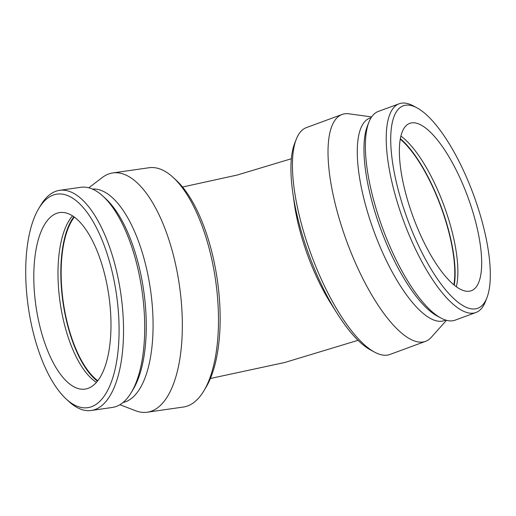 <?xml version="1.0" encoding="UTF-8"?>
<svg xmlns="http://www.w3.org/2000/svg" width="516" height="516" viewBox="0 0 516 516"><rect width="100%" height="100%" fill="white"/><g stroke="black" fill="none" stroke-linecap="round" stroke-linejoin="round"><path stroke-width="0.77" d="M292.753 192.41L294.378 203.949A96.698 31.566 69.8 0 0 300.002 231.065A96.698 31.566 69.8 0 0 331.246 304.13L337.49 313.973A117.332 38.307 -110.2 0 1 299.583 225.311A117.332 38.307 -110.2 0 1 292.753 192.41A117.332 38.307 -110.2 0 1 294.649 143.396L296.268 139.256A120.873 39.461 -110.2 0 1 306.491 127.568L342.069 114.475A120.873 39.461 -110.2 0 1 349.029 113.817L371.63 116.932M446.482 320.307L431.286 337.329A120.873 39.461 -110.2 0 1 425.558 341.347L389.986 354.44A120.873 39.461 -110.2 0 1 374.622 352.164L370.714 350.067A117.332 38.307 -110.2 0 1 337.49 313.973M374.622 352.164A120.873 39.461 -110.2 0 1 311.206 254.633A120.873 39.461 -110.2 0 1 296.268 139.256M413.516 106.27A107.863 35.217 -110.2 0 1 416.967 107.844A107.863 35.217 -110.2 0 1 473.565 194.88A107.863 35.217 -110.2 0 1 486.891 297.842A107.863 35.217 -110.2 0 1 408.995 223.273A107.863 35.217 -110.2 0 1 413.516 106.27M418.192 123.737A89.165 29.109 -110.2 0 1 471.759 208.432A89.165 29.109 -110.2 0 1 471.314 290.721A89.165 29.109 -110.2 0 1 462.839 290.347A89.165 29.109 -110.2 0 1 409.272 205.652A89.165 29.109 -110.2 0 1 409.717 123.363A89.165 29.109 -110.2 0 1 418.192 123.737M486.891 297.842L485.369 301.737A111.204 36.307 -110.2 0 1 475.965 312.49A111.204 36.307 -110.2 0 1 403.486 220.674A111.204 36.307 -110.2 0 1 399.152 103.774A111.204 36.307 -110.2 0 1 409.717 104.245A111.204 36.307 -110.2 0 1 413.284 105.864L416.967 107.844M475.965 312.49L455.118 320.165A111.204 36.307 -110.2 0 1 440.993 318.069A111.204 36.307 -110.2 0 1 382.646 228.343A111.204 36.307 -110.2 0 1 368.901 122.195A111.204 36.307 -110.2 0 1 378.305 111.443L399.152 103.774M440.993 318.069L437.304 316.089A107.863 35.217 -110.2 0 1 380.705 229.052A107.863 35.217 -110.2 0 1 367.379 126.091L368.901 122.195M445.689 320.081L444.321 320.584A107.863 35.217 -110.2 0 1 374.016 231.516A107.863 35.217 -110.2 0 1 369.811 118.125L371.178 117.622M425.558 341.347A120.873 39.461 -110.2 0 1 346.784 241.54A120.873 39.461 -110.2 0 1 342.069 114.475M400.261 139.159A89.165 29.109 -110.2 0 1 440.935 206.89A89.165 29.109 -110.2 0 1 453.874 284.832M400.345 138.675A89.913 29.354 -110.2 0 1 441.161 206.806A89.913 29.354 -110.2 0 1 454.248 285.142M400.893 136.101A89.165 29.109 -110.2 0 1 444.031 205.749A89.165 29.109 -110.2 0 1 456.338 286.748M88.81 187.805L102.187 177.594A120.873 49.91 81.8 0 1 112.862 172.931L149.021 167.745A120.873 49.91 81.8 0 1 173.286 177.536L176.266 180.297A117.332 48.452 81.8 0 1 210.78 247.938A117.332 48.452 81.8 0 1 205.961 387.335L203.872 390.825A120.873 49.91 81.8 0 1 183.335 407.04L147.176 412.226A120.873 49.91 81.8 0 1 135.624 410.755L119.918 404.712M173.286 177.536A120.873 49.91 81.8 0 1 215.585 280.311A120.873 49.91 81.8 0 1 203.872 390.825M45.389 200.073A107.863 44.544 81.8 0 1 117.725 304.563A107.863 44.544 81.8 0 1 66.048 398.881A107.863 44.544 81.8 0 1 28.303 307.168A107.863 44.544 81.8 0 1 38.752 208.541A107.863 44.544 81.8 0 1 45.389 200.073M50.071 217.539A89.165 36.817 81.8 0 1 59.733 212.579A89.165 36.817 81.8 0 1 106.689 283.232A89.165 36.817 81.8 0 1 94.712 384.149A89.165 36.817 81.8 0 1 85.05 389.109A89.165 36.817 81.8 0 1 38.094 318.449A89.165 36.817 81.8 0 1 50.071 217.539M38.752 208.541L40.719 205.252A111.204 45.918 81.8 0 1 47.562 196.525A111.204 45.918 81.8 0 1 59.611 190.333A111.204 45.918 81.8 0 1 120.854 293.894A111.204 45.918 81.8 0 1 91.184 410.491A111.204 45.918 81.8 0 1 68.86 401.48L66.048 398.881M59.611 190.333L80.799 187.295A111.204 45.918 81.8 0 1 103.116 196.306A111.204 45.918 81.8 0 1 142.035 290.856A111.204 45.918 81.8 0 1 131.257 392.534A111.204 45.918 81.8 0 1 112.365 407.453L91.184 410.491M103.116 196.306L105.928 198.905A107.863 44.544 81.8 0 1 143.68 290.618A107.863 44.544 81.8 0 1 133.225 389.245L131.257 392.534M92.403 189.05A107.863 44.544 81.8 0 1 150.479 289.644A107.863 44.544 81.8 0 1 123.014 402.506M112.862 172.931A120.873 49.91 81.8 0 1 179.426 285.496A120.873 49.91 81.8 0 1 147.176 412.226M97.795 380.705A89.165 36.817 81.8 0 1 63.281 302.15A89.165 36.817 81.8 0 1 74.33 217.062M97.447 381.156A89.913 37.126 81.8 0 1 62.978 302.195A89.913 37.126 81.8 0 1 73.865 216.726M96.428 382.369A89.165 36.817 81.8 0 1 60.133 302.602A89.165 36.817 81.8 0 1 72.543 215.849M358.046 340.315L284.69 362.516L210.373 378.486M291.353 158.747L237.205 175.04L182.561 187.024"/></g></svg>
